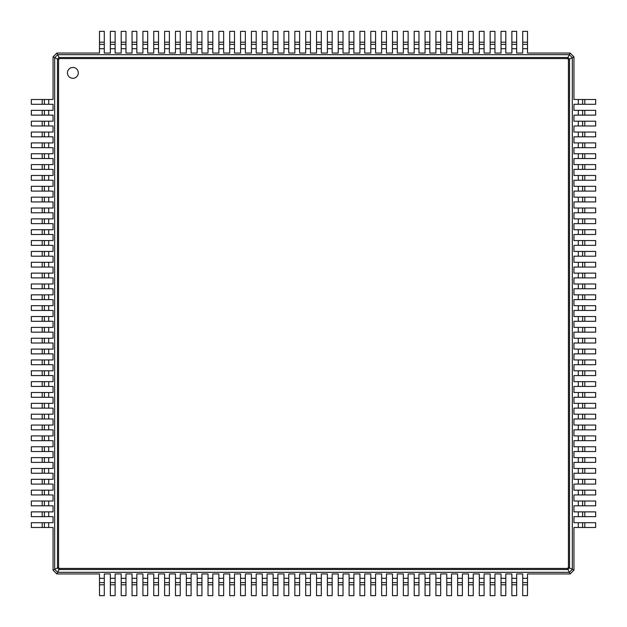 <?xml version="1.0" encoding="UTF-8"?>
<svg xmlns="http://www.w3.org/2000/svg" width="627" height="627" viewBox="0 0 627 627"><rect width="100%" height="100%" fill="white"/><g stroke="black" fill="none" stroke-linecap="round" stroke-linejoin="round"><path stroke-width="0.94" d="M99.497 42.205L104.278 42.205L104.278 31.35L99.497 31.35L99.497 53.052L56.853 53.052L57.668 54.682L569.332 54.682L567.835 57.684M104.278 42.205L104.278 53.052L110.352 53.052L110.352 48.71L115.125 48.71L115.125 53.052L121.207 53.052L121.207 48.71L125.98 48.71L125.98 53.052L132.054 53.052L132.054 48.71L136.827 48.71L136.827 53.052L142.909 53.052L142.909 48.71L147.682 48.71L147.682 53.052L153.756 53.052L153.756 48.71L158.537 48.71L158.537 53.052L164.611 53.052L164.611 48.71L169.384 48.71L169.384 53.052L175.466 53.052L175.466 48.71L180.239 48.71L180.239 53.052L186.313 53.052L186.313 48.71L191.094 48.71L191.094 53.052L197.168 53.052L197.168 48.71L201.941 48.71L201.941 53.052L208.023 53.052L208.023 48.71L212.796 48.71L212.796 53.052L218.87 53.052L218.87 48.71L223.643 48.71L223.643 53.052L229.725 53.052L229.725 48.71L234.498 48.71L234.498 53.052L240.572 53.052L240.572 48.71L245.353 48.71L245.353 53.052L251.427 53.052L251.427 48.71L256.2 48.71L256.2 53.052L262.282 53.052L262.282 48.71L267.055 48.71L267.055 53.052L273.129 53.052L273.129 48.71L277.902 48.71L277.902 53.052L283.984 53.052L283.984 48.71L288.757 48.71L288.757 53.052L294.831 53.052L294.831 48.71L299.612 48.71L299.612 53.052L305.686 53.052L305.686 48.71L310.459 48.71L310.459 53.052L316.541 53.052L316.541 48.71L321.314 48.71L321.314 53.052L327.388 53.052L327.388 48.71L332.169 48.71L332.169 53.052L338.243 53.052L338.243 48.71L343.016 48.71L343.016 53.052L349.098 53.052L349.098 48.71L353.871 48.71L353.871 53.052L359.945 53.052L359.945 48.71L364.718 48.71L364.718 53.052L370.8 53.052L370.8 48.71L375.573 48.71L375.573 53.052L381.647 53.052L381.647 48.71L386.428 48.71L386.428 53.052L392.502 53.052L392.502 48.71L397.275 48.71L397.275 53.052L403.357 53.052L403.357 48.71L408.13 48.71L408.13 53.052L414.204 53.052L414.204 48.71L418.977 48.71L418.977 53.052L425.059 53.052L425.059 48.71L429.832 48.71L429.832 53.052L435.906 53.052L435.906 48.71L440.687 48.71L440.687 53.052L446.761 53.052L446.761 48.71L451.534 48.71L451.534 53.052L457.616 53.052L457.616 48.71L462.389 48.71L462.389 53.052L468.463 53.052L468.463 48.71L473.244 48.71L473.244 53.052L479.318 53.052L479.318 48.71L484.091 48.71L484.091 53.052L490.173 53.052L490.173 48.71L494.946 48.71L494.946 53.052L501.02 53.052L501.02 48.71L505.793 48.71L505.793 53.052L511.875 53.052L511.875 48.71L516.648 48.71L516.648 53.052L522.722 53.052L522.722 48.71L527.503 48.71L527.503 53.052L570.147 53.052L573.948 56.853L573.948 99.497L578.29 99.497L578.29 104.278L573.948 104.278L573.948 110.352L578.29 110.352L578.29 115.125L573.948 115.125L573.948 121.207L578.29 121.207L578.29 125.98L573.948 125.98L573.948 132.054L578.29 132.054L578.29 136.827L573.948 136.827L573.948 142.909L578.29 142.909L578.29 147.682L573.948 147.682L573.948 153.756L578.29 153.756L578.29 158.537L573.948 158.537L573.948 164.611L578.29 164.611L578.29 169.384L573.948 169.384L573.948 175.466L578.29 175.466L578.29 180.239L573.948 180.239L573.948 186.313L578.29 186.313L578.29 191.094L573.948 191.094L573.948 197.168L578.29 197.168L578.29 201.941L573.948 201.941L573.948 208.023L578.29 208.023L578.29 212.796L573.948 212.796L573.948 218.87L578.29 218.87L578.29 223.643L573.948 223.643L573.948 229.725L578.29 229.725L578.29 234.498L573.948 234.498L573.948 240.572L578.29 240.572L578.29 245.353L573.948 245.353L573.948 251.427L578.29 251.427L578.29 256.2L573.948 256.2L573.948 262.282L578.29 262.282L578.29 267.055L573.948 267.055L573.948 273.129L578.29 273.129L578.29 277.902L573.948 277.902L573.948 283.984L578.29 283.984L578.29 288.757L573.948 288.757L573.948 294.831L578.29 294.831L578.29 299.612L573.948 299.612L573.948 305.686L578.29 305.686L578.29 310.459L573.948 310.459L573.948 316.541L578.29 316.541L578.29 321.314L573.948 321.314L573.948 327.388L578.29 327.388L578.29 332.169L573.948 332.169L573.948 338.243L578.29 338.243L578.29 343.016L573.948 343.016L573.948 349.098L578.29 349.098L578.29 353.871L573.948 353.871L573.948 359.945L578.29 359.945L578.29 364.718L573.948 364.718L573.948 370.8L578.29 370.8L578.29 375.573L573.948 375.573L573.948 381.647L578.29 381.647L578.29 386.428L573.948 386.428L573.948 392.502L578.29 392.502L578.29 397.275L573.948 397.275L573.948 403.357L578.29 403.357L578.29 408.13L573.948 408.13L573.948 414.204L578.29 414.204L578.29 418.977L573.948 418.977L573.948 425.059L578.29 425.059L578.29 429.832L573.948 429.832L573.948 435.906L578.29 435.906L578.29 440.687L573.948 440.687L573.948 446.761L578.29 446.761L578.29 451.534L573.948 451.534L573.948 457.616L578.29 457.616L578.29 462.389L573.948 462.389L573.948 468.463L578.29 468.463L578.29 473.244L573.948 473.244L573.948 479.318L578.29 479.318L578.29 484.091L573.948 484.091L573.948 490.173L578.29 490.173L578.29 494.946L573.948 494.946L573.948 501.02L578.29 501.02L578.29 505.793L573.948 505.793L573.948 511.875L578.29 511.875L578.29 516.648L573.948 516.648L573.948 522.722L578.29 522.722L578.29 527.503L573.948 527.503L573.948 570.147L570.147 573.948L527.503 573.948L527.503 578.29L522.722 578.29L522.722 573.948L516.648 573.948L516.648 578.29L511.875 578.29L511.875 573.948L505.793 573.948L505.793 578.29L501.02 578.29L501.02 573.948L494.946 573.948L494.946 578.29L490.173 578.29L490.173 573.948L484.091 573.948L484.091 578.29L479.318 578.29L479.318 573.948L473.244 573.948L473.244 578.29L468.463 578.29L468.463 573.948L462.389 573.948L462.389 578.29L457.616 578.29L457.616 573.948L451.534 573.948L451.534 578.29L446.761 578.29L446.761 573.948L440.687 573.948L440.687 578.29L435.906 578.29L435.906 573.948L429.832 573.948L429.832 578.29L425.059 578.29L425.059 573.948L418.977 573.948L418.977 578.29L414.204 578.29L414.204 573.948L408.13 573.948L408.13 578.29L403.357 578.29L403.357 573.948L397.275 573.948L397.275 578.29L392.502 578.29L392.502 573.948L386.428 573.948L386.428 578.29L381.647 578.29L381.647 573.948L375.573 573.948L375.573 578.29L370.8 578.29L370.8 573.948L364.718 573.948L364.718 578.29L359.945 578.29L359.945 573.948L353.871 573.948L353.871 578.29L349.098 578.29L349.098 573.948L343.016 573.948L343.016 578.29L338.243 578.29L338.243 573.948L332.169 573.948L332.169 578.29L327.388 578.29L327.388 573.948L321.314 573.948L321.314 578.29L316.541 578.29L316.541 573.948L310.459 573.948L310.459 578.29L305.686 578.29L305.686 573.948L299.612 573.948L299.612 578.29L294.831 578.29L294.831 573.948L288.757 573.948L288.757 578.29L283.984 578.29L283.984 573.948L277.902 573.948L277.902 578.29L273.129 578.29L273.129 573.948L267.055 573.948L267.055 578.29L262.282 578.29L262.282 573.948L256.2 573.948L256.2 578.29L251.427 578.29L251.427 573.948L245.353 573.948L245.353 578.29L240.572 578.29L240.572 573.948L234.498 573.948L234.498 578.29L229.725 578.29L229.725 573.948L223.643 573.948L223.643 578.29L218.87 578.29L218.87 573.948L212.796 573.948L212.796 578.29L208.023 578.29L208.023 573.948L201.941 573.948L201.941 578.29L197.168 578.29L197.168 573.948L191.094 573.948L191.094 578.29L186.313 578.29L186.313 573.948L180.239 573.948L180.239 578.29L175.466 578.29L175.466 573.948L169.384 573.948L169.384 578.29L164.611 578.29L164.611 573.948L158.537 573.948L158.537 578.29L153.756 578.29L153.756 573.948L147.682 573.948L147.682 578.29L142.909 578.29L142.909 573.948L136.827 573.948L136.827 578.29L132.054 578.29L132.054 573.948L125.98 573.948L125.98 578.29L121.207 578.29L121.207 573.948L115.125 573.948L115.125 578.29L110.352 578.29L110.352 573.948L104.278 573.948L104.278 578.29L99.497 578.29L99.497 573.948L56.853 573.948L53.052 570.147L53.052 527.503L48.71 527.503L48.71 522.722L53.052 522.722L53.052 516.648L48.71 516.648L48.71 511.875L53.052 511.875L53.052 505.793L48.71 505.793L48.71 501.02L53.052 501.02L53.052 494.946L48.71 494.946L48.71 490.173L53.052 490.173L53.052 484.091L48.71 484.091L48.71 479.318L53.052 479.318L53.052 473.244L48.71 473.244L48.71 468.463L53.052 468.463L53.052 462.389L48.71 462.389L48.71 457.616L53.052 457.616L53.052 451.534L48.71 451.534L48.71 446.761L53.052 446.761L53.052 440.687L48.71 440.687L48.71 435.906L53.052 435.906L53.052 429.832L48.71 429.832L48.71 425.059L53.052 425.059L53.052 418.977L48.71 418.977L48.71 414.204L53.052 414.204L53.052 408.13L48.71 408.13L48.71 403.357L53.052 403.357L53.052 397.275L48.71 397.275L48.71 392.502L53.052 392.502L53.052 386.428L48.71 386.428L48.71 381.647L53.052 381.647L53.052 375.573L48.71 375.573L48.71 370.8L53.052 370.8L53.052 364.718L48.71 364.718L48.71 359.945L53.052 359.945L53.052 353.871L48.71 353.871L48.71 349.098L53.052 349.098L53.052 343.016L48.71 343.016L48.71 338.243L53.052 338.243L53.052 332.169L48.71 332.169L48.71 327.388L53.052 327.388L53.052 321.314L48.71 321.314L48.71 316.541L53.052 316.541L53.052 310.459L48.71 310.459L48.71 305.686L53.052 305.686L53.052 299.612L48.71 299.612L48.71 294.831L53.052 294.831L53.052 288.757L48.71 288.757L48.71 283.984L53.052 283.984L53.052 277.902L48.71 277.902L48.71 273.129L53.052 273.129L53.052 267.055L48.71 267.055L48.71 262.282L53.052 262.282L53.052 256.2L48.71 256.2L48.71 251.427L53.052 251.427L53.052 245.353L48.71 245.353L48.71 240.572L53.052 240.572L53.052 234.498L48.71 234.498L48.71 229.725L53.052 229.725L53.052 223.643L48.71 223.643L48.71 218.87L53.052 218.87L53.052 212.796L48.71 212.796L48.71 208.023L53.052 208.023L53.052 201.941L48.71 201.941L48.71 197.168L53.052 197.168L53.052 191.094L48.71 191.094L48.71 186.313L53.052 186.313L53.052 180.239L48.71 180.239L48.71 175.466L53.052 175.466L53.052 169.384L48.71 169.384L48.71 164.611L53.052 164.611L53.052 158.537L48.71 158.537L48.71 153.756L53.052 153.756L53.052 147.682L48.71 147.682L48.71 142.909L53.052 142.909L53.052 136.827L48.71 136.827L48.71 132.054L53.052 132.054L53.052 125.98L48.71 125.98L48.71 121.207L53.052 121.207L53.052 115.125L48.71 115.125L48.71 110.352L53.052 110.352L53.052 104.278L48.71 104.278L48.71 99.497L53.052 99.497L53.052 56.853L56.853 53.052M99.497 44.376L104.278 44.376L99.497 44.376M59.071 57.496L567.921 57.496L569.504 59.079L568.438 59.51L568.438 567.49L567.49 568.438L59.51 568.438L58.562 567.49L58.562 59.51L59.51 58.562L567.49 58.562L568.438 59.51M53.052 56.853L54.682 57.668L57.668 54.682L59.165 57.684M110.352 42.205L115.125 42.205L115.125 31.35L110.352 31.35L110.352 48.71M522.722 48.71L522.722 31.35L527.503 31.35L527.503 48.71M570.147 53.052L569.332 54.682L572.318 57.668L569.316 59.165M511.875 48.71L511.875 31.35L516.648 31.35L516.648 48.71M115.125 42.205L115.125 48.71M121.207 42.205L125.98 42.205L125.98 31.35L121.207 31.35L121.207 48.71M501.02 48.71L501.02 31.35L505.793 31.35L505.793 48.71M125.98 42.205L125.98 48.71M132.054 42.205L136.827 42.205L136.827 31.35L132.054 31.35L132.054 48.71M490.173 48.71L490.173 31.35L494.946 31.35L494.946 48.71M136.827 42.205L136.827 48.71M142.909 42.205L147.682 42.205L147.682 31.35L142.909 31.35L142.909 48.71M479.318 48.71L479.318 31.35L484.091 31.35L484.091 48.71M147.682 42.205L147.682 48.71M153.756 42.205L158.537 42.205L158.537 31.35L153.756 31.35L153.756 48.71M468.463 48.71L468.463 31.35L473.244 31.35L473.244 48.71M158.537 42.205L158.537 48.71M164.611 42.205L169.384 42.205L169.384 31.35L164.611 31.35L164.611 48.71M457.616 48.71L457.616 31.35L462.389 31.35L462.389 48.71M169.384 42.205L169.384 48.71M175.466 42.205L180.239 42.205L180.239 31.35L175.466 31.35L175.466 48.71M446.761 48.71L446.761 31.35L451.534 31.35L451.534 48.71M180.239 42.205L180.239 48.71M186.313 42.205L191.094 42.205L191.094 31.35L186.313 31.35L186.313 48.71M435.906 48.71L435.906 31.35L440.687 31.35L440.687 48.71M191.094 42.205L191.094 48.71M197.168 42.205L201.941 42.205L201.941 31.35L197.168 31.35L197.168 48.71M425.059 48.71L425.059 31.35L429.832 31.35L429.832 48.71M201.941 42.205L201.941 48.71M208.023 42.205L212.796 42.205L212.796 31.35L208.023 31.35L208.023 48.71M414.204 48.71L414.204 31.35L418.977 31.35L418.977 48.71M212.796 42.205L212.796 48.71M218.87 42.205L223.643 42.205L223.643 31.35L218.87 31.35L218.87 48.71M403.357 48.71L403.357 31.35L408.13 31.35L408.13 48.71M223.643 42.205L223.643 48.71M229.725 42.205L234.498 42.205L234.498 31.35L229.725 31.35L229.725 48.71M392.502 48.71L392.502 31.35L397.275 31.35L397.275 48.71M234.498 42.205L234.498 48.71M240.572 42.205L245.353 42.205L245.353 31.35L240.572 31.35L240.572 48.71M381.647 48.71L381.647 31.35L386.428 31.35L386.428 48.71M245.353 42.205L245.353 48.71M251.427 42.205L256.2 42.205L256.2 31.35L251.427 31.35L251.427 48.71M370.8 48.71L370.8 31.35L375.573 31.35L375.573 48.71M256.2 42.205L256.2 48.71M262.282 42.205L267.055 42.205L267.055 31.35L262.282 31.35L262.282 48.71M359.945 48.71L359.945 31.35L364.718 31.35L364.718 48.71M267.055 42.205L267.055 48.71M273.129 42.205L277.902 42.205L277.902 31.35L273.129 31.35L273.129 48.71M349.098 48.71L349.098 31.35L353.871 31.35L353.871 48.71M277.902 42.205L277.902 48.71M283.984 42.205L288.757 42.205L288.757 31.35L283.984 31.35L283.984 48.71M338.243 48.71L338.243 31.35L343.016 31.35L343.016 48.71M288.757 42.205L288.757 48.71M294.831 42.205L299.612 42.205L299.612 31.35L294.831 31.35L294.831 48.71M327.388 48.71L327.388 31.35L332.169 31.35L332.169 48.71M299.612 42.205L299.612 48.71M305.686 42.205L310.459 42.205L310.459 31.35L305.686 31.35L305.686 48.71M316.541 48.71L316.541 31.35L321.314 31.35L321.314 48.71M310.459 42.205L310.459 48.71M58.562 59.51L57.504 59.079L59.079 57.496L59.51 58.562M567.921 57.504L567.49 58.562M53.052 570.147L54.682 569.332L54.682 57.668L57.684 59.165M110.352 44.376L115.125 44.376L110.352 44.376M573.948 56.853L572.318 57.668L572.318 569.332L569.316 567.835M522.722 44.376L527.503 44.376L522.722 44.376M511.875 44.376L516.648 44.376L511.875 44.376M121.207 44.376L125.98 44.376L121.207 44.376M501.02 44.376L505.793 44.376L501.02 44.376M132.054 44.376L136.827 44.376L132.054 44.376M490.173 44.376L494.946 44.376L490.173 44.376M142.909 44.376L147.682 44.376L142.909 44.376M479.318 44.376L484.091 44.376L479.318 44.376M153.756 44.376L158.537 44.376L153.756 44.376M468.463 44.376L473.244 44.376L468.463 44.376M164.611 44.376L169.384 44.376L164.611 44.376M457.616 44.376L462.389 44.376L457.616 44.376M175.466 44.376L180.239 44.376L175.466 44.376M446.761 44.376L451.534 44.376L446.761 44.376M186.313 44.376L191.094 44.376L186.313 44.376M435.906 44.376L440.687 44.376L435.906 44.376M197.168 44.376L201.941 44.376L197.168 44.376M425.059 44.376L429.832 44.376L425.059 44.376M208.023 44.376L212.796 44.376L208.023 44.376M414.204 44.376L418.977 44.376L414.204 44.376M218.87 44.376L223.643 44.376L218.87 44.376M403.357 44.376L408.13 44.376L403.357 44.376M229.725 44.376L234.498 44.376L229.725 44.376M392.502 44.376L397.275 44.376L392.502 44.376M240.572 44.376L245.353 44.376L240.572 44.376M381.647 44.376L386.428 44.376L381.647 44.376M251.427 44.376L256.2 44.376L251.427 44.376M370.8 44.376L375.573 44.376L370.8 44.376M262.282 44.376L267.055 44.376L262.282 44.376M359.945 44.376L364.718 44.376L359.945 44.376M273.129 44.376L277.902 44.376L273.129 44.376M349.098 44.376L353.871 44.376L349.098 44.376M283.984 44.376L288.757 44.376L283.984 44.376M338.243 44.376L343.016 44.376L338.243 44.376M294.831 44.376L299.612 44.376L294.831 44.376M327.388 44.376L332.169 44.376L327.388 44.376M305.686 44.376L310.459 44.376L305.686 44.376M316.541 44.376L321.314 44.376L316.541 44.376M48.71 104.278L31.35 104.278L31.35 99.497L48.71 99.497M569.504 59.071L569.504 567.921L567.921 569.496L567.49 568.438M72.873 78.297A5.424 5.424 0 0 0 77.576 70.161A5.424 5.424 0 0 0 68.171 70.161A5.424 5.424 0 0 0 72.873 78.297M567.921 569.504L59.079 569.504L57.504 567.921L57.496 59.071M56.853 573.948L57.668 572.318L54.682 569.332L57.684 567.835M584.795 99.497L584.795 104.278L595.65 104.278L595.65 99.497L578.29 99.497M578.29 522.722L595.65 522.722L595.65 527.503L578.29 527.503M573.948 570.147L572.318 569.332L569.332 572.318L57.668 572.318L59.165 569.316M584.795 104.278L578.29 104.278M584.795 110.352L584.795 115.125L595.65 115.125L595.65 110.352L578.29 110.352M578.29 511.875L595.65 511.875L595.65 516.648L578.29 516.648M584.795 115.125L578.29 115.125M584.795 121.207L584.795 125.98L595.65 125.98L595.65 121.207L578.29 121.207M578.29 501.02L595.65 501.02L595.65 505.793L578.29 505.793M584.795 125.98L578.29 125.98M584.795 132.054L584.795 136.827L595.65 136.827L595.65 132.054L578.29 132.054M578.29 490.173L595.65 490.173L595.65 494.946L578.29 494.946M584.795 136.827L578.29 136.827M584.795 142.909L584.795 147.682L595.65 147.682L595.65 142.909L578.29 142.909M578.29 479.318L595.65 479.318L595.65 484.091L578.29 484.091M584.795 147.682L578.29 147.682M584.795 153.756L584.795 158.537L595.65 158.537L595.65 153.756L578.29 153.756M578.29 468.463L595.65 468.463L595.65 473.244L578.29 473.244M584.795 158.537L578.29 158.537M584.795 164.611L584.795 169.384L595.65 169.384L595.65 164.611L578.29 164.611M578.29 457.616L595.65 457.616L595.65 462.389L578.29 462.389M584.795 169.384L578.29 169.384M584.795 175.466L584.795 180.239L595.65 180.239L595.65 175.466L578.29 175.466M578.29 446.761L595.65 446.761L595.65 451.534L578.29 451.534M584.795 180.239L578.29 180.239M584.795 186.313L584.795 191.094L595.65 191.094L595.65 186.313L578.29 186.313M578.29 435.906L595.65 435.906L595.65 440.687L578.29 440.687M584.795 191.094L578.29 191.094M584.795 197.168L584.795 201.941L595.65 201.941L595.65 197.168L578.29 197.168M578.29 425.059L595.65 425.059L595.65 429.832L578.29 429.832M584.795 201.941L578.29 201.941M584.795 208.023L584.795 212.796L595.65 212.796L595.65 208.023L578.29 208.023M578.29 414.204L595.65 414.204L595.65 418.977L578.29 418.977M584.795 212.796L578.29 212.796M584.795 218.87L584.795 223.643L595.65 223.643L595.65 218.87L578.29 218.87M578.29 403.357L595.65 403.357L595.65 408.13L578.29 408.13M584.795 223.643L578.29 223.643M584.795 229.725L584.795 234.498L595.65 234.498L595.65 229.725L578.29 229.725M578.29 392.502L595.65 392.502L595.65 397.275L578.29 397.275M584.795 234.498L578.29 234.498M584.795 240.572L584.795 245.353L595.65 245.353L595.65 240.572L578.29 240.572M578.29 381.647L595.65 381.647L595.65 386.428L578.29 386.428M584.795 245.353L578.29 245.353M584.795 251.427L584.795 256.2L595.65 256.2L595.65 251.427L578.29 251.427M578.29 370.8L595.65 370.8L595.65 375.573L578.29 375.573M584.795 256.2L578.29 256.2M584.795 262.282L584.795 267.055L595.65 267.055L595.65 262.282L578.29 262.282M578.29 359.945L595.65 359.945L595.65 364.718L578.29 364.718M584.795 267.055L578.29 267.055M584.795 273.129L584.795 277.902L595.65 277.902L595.65 273.129L578.29 273.129M578.29 349.098L595.65 349.098L595.65 353.871L578.29 353.871M584.795 277.902L578.29 277.902M584.795 283.984L584.795 288.757L595.65 288.757L595.65 283.984L578.29 283.984M578.29 338.243L595.65 338.243L595.65 343.016L578.29 343.016M584.795 288.757L578.29 288.757M584.795 294.831L584.795 299.612L595.65 299.612L595.65 294.831L578.29 294.831M578.29 327.388L595.65 327.388L595.65 332.169L578.29 332.169M584.795 299.612L578.29 299.612M584.795 305.686L584.795 310.459L595.65 310.459L595.65 305.686L578.29 305.686M578.29 316.541L595.65 316.541L595.65 321.314L578.29 321.314M584.795 310.459L578.29 310.459M570.147 573.948L567.835 569.316M527.503 584.795L522.722 584.795L522.722 595.65L527.503 595.65L527.503 578.29M104.278 578.29L104.278 595.65L99.497 595.65L99.497 578.29M522.722 584.795L522.722 578.29M516.648 584.795L511.875 584.795L511.875 595.65L516.648 595.65L516.648 578.29M115.125 578.29L115.125 595.65L110.352 595.65L110.352 578.29M511.875 584.795L511.875 578.29M505.793 584.795L501.02 584.795L501.02 595.65L505.793 595.65L505.793 578.29M125.98 578.29L125.98 595.65L121.207 595.65L121.207 578.29M501.02 584.795L501.02 578.29M494.946 584.795L490.173 584.795L490.173 595.65L494.946 595.65L494.946 578.29M136.827 578.29L136.827 595.65L132.054 595.65L132.054 578.29M490.173 584.795L490.173 578.29M484.091 584.795L479.318 584.795L479.318 595.65L484.091 595.65L484.091 578.29M147.682 578.29L147.682 595.65L142.909 595.65L142.909 578.29M479.318 584.795L479.318 578.29M473.244 584.795L468.463 584.795L468.463 595.65L473.244 595.65L473.244 578.29M158.537 578.29L158.537 595.65L153.756 595.65L153.756 578.29M468.463 584.795L468.463 578.29M462.389 584.795L457.616 584.795L457.616 595.65L462.389 595.65L462.389 578.29M169.384 578.29L169.384 595.65L164.611 595.65L164.611 578.29M457.616 584.795L457.616 578.29M451.534 584.795L446.761 584.795L446.761 595.65L451.534 595.65L451.534 578.29M180.239 578.29L180.239 595.65L175.466 595.65L175.466 578.29M446.761 584.795L446.761 578.29M440.687 584.795L435.906 584.795L435.906 595.65L440.687 595.65L440.687 578.29M191.094 578.29L191.094 595.65L186.313 595.65L186.313 578.29M435.906 584.795L435.906 578.29M429.832 584.795L425.059 584.795L425.059 595.65L429.832 595.65L429.832 578.29M201.941 578.29L201.941 595.65L197.168 595.65L197.168 578.29M425.059 584.795L425.059 578.29M418.977 584.795L414.204 584.795L414.204 595.65L418.977 595.65L418.977 578.29M212.796 578.29L212.796 595.65L208.023 595.65L208.023 578.29M414.204 584.795L414.204 578.29M408.13 584.795L403.357 584.795L403.357 595.65L408.13 595.65L408.13 578.29M223.643 578.29L223.643 595.65L218.87 595.65L218.87 578.29M403.357 584.795L403.357 578.29M397.275 584.795L392.502 584.795L392.502 595.65L397.275 595.65L397.275 578.29M234.498 578.29L234.498 595.65L229.725 595.65L229.725 578.29M392.502 584.795L392.502 578.29M386.428 584.795L381.647 584.795L381.647 595.65L386.428 595.65L386.428 578.29M245.353 578.29L245.353 595.65L240.572 595.65L240.572 578.29M381.647 584.795L381.647 578.29M375.573 584.795L370.8 584.795L370.8 595.65L375.573 595.65L375.573 578.29M256.2 578.29L256.2 595.65L251.427 595.65L251.427 578.29M370.8 584.795L370.8 578.29M364.718 584.795L359.945 584.795L359.945 595.65L364.718 595.65L364.718 578.29M267.055 578.29L267.055 595.65L262.282 595.65L262.282 578.29M359.945 584.795L359.945 578.29M353.871 584.795L349.098 584.795L349.098 595.65L353.871 595.65L353.871 578.29M277.902 578.29L277.902 595.65L273.129 595.65L273.129 578.29M349.098 584.795L349.098 578.29M343.016 584.795L338.243 584.795L338.243 595.65L343.016 595.65L343.016 578.29M288.757 578.29L288.757 595.65L283.984 595.65L283.984 578.29M338.243 584.795L338.243 578.29M332.169 584.795L327.388 584.795L327.388 595.65L332.169 595.65L332.169 578.29M299.612 578.29L299.612 595.65L294.831 595.65L294.831 578.29M327.388 584.795L327.388 578.29M321.314 584.795L316.541 584.795L316.541 595.65L321.314 595.65L321.314 578.29M310.459 578.29L310.459 595.65L305.686 595.65L305.686 578.29M316.541 584.795L316.541 578.29M42.205 527.503L42.205 522.722L31.35 522.722L31.35 527.503L48.71 527.503M42.205 522.722L48.71 522.722M42.205 516.648L42.205 511.875L31.35 511.875L31.35 516.648L48.71 516.648M48.71 115.125L31.35 115.125L31.35 110.352L48.71 110.352M42.205 511.875L48.71 511.875M42.205 505.793L42.205 501.02L31.35 501.02L31.35 505.793L48.71 505.793M48.71 125.98L31.35 125.98L31.35 121.207L48.71 121.207M42.205 501.02L48.71 501.02M42.205 494.946L42.205 490.173L31.35 490.173L31.35 494.946L48.71 494.946M48.71 136.827L31.35 136.827L31.35 132.054L48.71 132.054M42.205 490.173L48.71 490.173M42.205 484.091L42.205 479.318L31.35 479.318L31.35 484.091L48.71 484.091M48.71 147.682L31.35 147.682L31.35 142.909L48.71 142.909M42.205 479.318L48.71 479.318M42.205 473.244L42.205 468.463L31.35 468.463L31.35 473.244L48.71 473.244M48.71 158.537L31.35 158.537L31.35 153.756L48.71 153.756M42.205 468.463L48.71 468.463M42.205 462.389L42.205 457.616L31.35 457.616L31.35 462.389L48.71 462.389M48.71 169.384L31.35 169.384L31.35 164.611L48.71 164.611M42.205 457.616L48.71 457.616M42.205 451.534L42.205 446.761L31.35 446.761L31.35 451.534L48.71 451.534M48.71 180.239L31.35 180.239L31.35 175.466L48.71 175.466M42.205 446.761L48.71 446.761M42.205 440.687L42.205 435.906L31.35 435.906L31.35 440.687L48.71 440.687M48.71 191.094L31.35 191.094L31.35 186.313L48.71 186.313M42.205 435.906L48.71 435.906M42.205 429.832L42.205 425.059L31.35 425.059L31.35 429.832L48.71 429.832M48.71 201.941L31.35 201.941L31.35 197.168L48.71 197.168M42.205 425.059L48.71 425.059M42.205 418.977L42.205 414.204L31.35 414.204L31.35 418.977L48.71 418.977M48.71 212.796L31.35 212.796L31.35 208.023L48.71 208.023M42.205 414.204L48.71 414.204M42.205 408.13L42.205 403.357L31.35 403.357L31.35 408.13L48.71 408.13M48.71 223.643L31.35 223.643L31.35 218.87L48.71 218.87M42.205 403.357L48.71 403.357M42.205 397.275L42.205 392.502L31.35 392.502L31.35 397.275L48.71 397.275M48.71 234.498L31.35 234.498L31.35 229.725L48.71 229.725M42.205 392.502L48.71 392.502M42.205 386.428L42.205 381.647L31.35 381.647L31.35 386.428L48.71 386.428M48.71 245.353L31.35 245.353L31.35 240.572L48.71 240.572M42.205 381.647L48.71 381.647M42.205 375.573L42.205 370.8L31.35 370.8L31.35 375.573L48.71 375.573M48.71 256.2L31.35 256.2L31.35 251.427L48.71 251.427M42.205 370.8L48.71 370.8M42.205 364.718L42.205 359.945L31.35 359.945L31.35 364.718L48.71 364.718M48.71 267.055L31.35 267.055L31.35 262.282L48.71 262.282M42.205 359.945L48.71 359.945M42.205 353.871L42.205 349.098L31.35 349.098L31.35 353.871L48.71 353.871M48.71 277.902L31.35 277.902L31.35 273.129L48.71 273.129M42.205 349.098L48.71 349.098M42.205 343.016L42.205 338.243L31.35 338.243L31.35 343.016L48.71 343.016M48.71 288.757L31.35 288.757L31.35 283.984L48.71 283.984M42.205 338.243L48.71 338.243M42.205 332.169L42.205 327.388L31.35 327.388L31.35 332.169L48.71 332.169M48.71 299.612L31.35 299.612L31.35 294.831L48.71 294.831M42.205 327.388L48.71 327.388M42.205 321.314L42.205 316.541L31.35 316.541L31.35 321.314L48.71 321.314M48.71 310.459L31.35 310.459L31.35 305.686L48.71 305.686M42.205 316.541L48.71 316.541M44.376 104.278L44.376 99.497M569.496 567.921L568.438 567.49M57.504 567.921L58.562 567.49M59.079 569.496L59.51 568.438M582.624 99.497L582.624 104.278L582.624 99.497M582.624 522.722L582.624 527.503L582.624 522.722M582.624 110.352L582.624 115.125L582.624 110.352M582.624 511.875L582.624 516.648L582.624 511.875M582.624 121.207L582.624 125.98L582.624 121.207M582.624 501.02L582.624 505.793L582.624 501.02M582.624 132.054L582.624 136.827L582.624 132.054M582.624 490.173L582.624 494.946L582.624 490.173M582.624 142.909L582.624 147.682L582.624 142.909M582.624 479.318L582.624 484.091L582.624 479.318M582.624 153.756L582.624 158.537L582.624 153.756M582.624 468.463L582.624 473.244L582.624 468.463M582.624 164.611L582.624 169.384L582.624 164.611M582.624 457.616L582.624 462.389L582.624 457.616M582.624 175.466L582.624 180.239L582.624 175.466M582.624 446.761L582.624 451.534L582.624 446.761M582.624 186.313L582.624 191.094L582.624 186.313M582.624 435.906L582.624 440.687L582.624 435.906M582.624 197.168L582.624 201.941L582.624 197.168M582.624 425.059L582.624 429.832L582.624 425.059M582.624 208.023L582.624 212.796L582.624 208.023M582.624 414.204L582.624 418.977M582.624 218.87L582.624 223.643L582.624 218.87M582.624 403.357L582.624 408.13M582.624 229.725L582.624 234.498L582.624 229.725M582.624 392.502L582.624 397.275L582.624 392.502M582.624 240.572L582.624 245.353L582.624 240.572M582.624 381.647L582.624 386.428L582.624 381.647M582.624 251.427L582.624 256.2L582.624 251.427M582.624 370.8L582.624 375.573L582.624 370.8M582.624 262.282L582.624 267.055L582.624 262.282M582.624 359.945L582.624 364.718L582.624 359.945M582.624 273.129L582.624 277.902L582.624 273.129M582.624 349.098L582.624 353.871L582.624 349.098M582.624 283.984L582.624 288.757L582.624 283.984M582.624 338.243L582.624 343.016L582.624 338.243M582.624 294.831L582.624 299.612L582.624 294.831M582.624 327.388L582.624 332.169L582.624 327.388M582.624 305.686L582.624 310.459L582.624 305.686M582.624 316.541L582.624 321.314L582.624 316.541M527.503 582.624L522.722 582.624L527.503 582.624M104.278 582.624L99.497 582.624L104.278 582.624M516.648 582.624L511.875 582.624L516.648 582.624M115.125 582.624L110.352 582.624L115.125 582.624M505.793 582.624L501.02 582.624L505.793 582.624M125.98 582.624L121.207 582.624L125.98 582.624M494.946 582.624L490.173 582.624L494.946 582.624M136.827 582.624L132.054 582.624L136.827 582.624M484.091 582.624L479.318 582.624L484.091 582.624M147.682 582.624L142.909 582.624L147.682 582.624M473.244 582.624L468.463 582.624L473.244 582.624M158.537 582.624L153.756 582.624L158.537 582.624M462.389 582.624L457.616 582.624L462.389 582.624M169.384 582.624L164.611 582.624L169.384 582.624M451.534 582.624L446.761 582.624L451.534 582.624M180.239 582.624L175.466 582.624L180.239 582.624M440.687 582.624L435.906 582.624L440.687 582.624M191.094 582.624L186.313 582.624L191.094 582.624M429.832 582.624L425.059 582.624L429.832 582.624M201.941 582.624L197.168 582.624L201.941 582.624M418.977 582.624L414.204 582.624L418.977 582.624M212.796 582.624L208.023 582.624L212.796 582.624M408.13 582.624L403.357 582.624L408.13 582.624M223.643 582.624L218.87 582.624L223.643 582.624M397.275 582.624L392.502 582.624L397.275 582.624M234.498 582.624L229.725 582.624L234.498 582.624M386.428 582.624L381.647 582.624L386.428 582.624M245.353 582.624L240.572 582.624L245.353 582.624M375.573 582.624L370.8 582.624L375.573 582.624M256.2 582.624L251.427 582.624L256.2 582.624M364.718 582.624L359.945 582.624L364.718 582.624M267.055 582.624L262.282 582.624L267.055 582.624M353.871 582.624L349.098 582.624L353.871 582.624M277.902 582.624L273.129 582.624L277.902 582.624M343.016 582.624L338.243 582.624L343.016 582.624M288.757 582.624L283.984 582.624L288.757 582.624M332.169 582.624L327.388 582.624L332.169 582.624M299.612 582.624L294.831 582.624L299.612 582.624M321.314 582.624L316.541 582.624L321.314 582.624M310.459 582.624L305.686 582.624L310.459 582.624M44.376 527.503L44.376 522.722L44.376 527.503M44.376 516.648L44.376 511.875L44.376 516.648M44.376 115.125L44.376 110.352M44.376 505.793L44.376 501.02L44.376 505.793M44.376 125.98L44.376 121.207L44.376 125.98M44.376 494.946L44.376 490.173L44.376 494.946M44.376 136.827L44.376 132.054L44.376 136.827M44.376 484.091L44.376 479.318L44.376 484.091M44.376 147.682L44.376 142.909L44.376 147.682M44.376 473.244L44.376 468.463L44.376 473.244M44.376 158.537L44.376 153.756L44.376 158.537M44.376 462.389L44.376 457.616L44.376 462.389M44.376 169.384L44.376 164.611L44.376 169.384M44.376 451.534L44.376 446.761L44.376 451.534M44.376 180.239L44.376 175.466L44.376 180.239M44.376 440.687L44.376 435.906L44.376 440.687M44.376 191.094L44.376 186.313L44.376 191.094M44.376 429.832L44.376 425.059L44.376 429.832M44.376 201.941L44.376 197.168L44.376 201.941M44.376 418.977L44.376 414.204L44.376 418.977M44.376 212.796L44.376 208.023L44.376 212.796M44.376 408.13L44.376 403.357L44.376 408.13M44.376 223.643L44.376 218.87L44.376 223.643M44.376 397.275L44.376 392.502L44.376 397.275M44.376 234.498L44.376 229.725L44.376 234.498M44.376 386.428L44.376 381.647L44.376 386.428M44.376 245.353L44.376 240.572L44.376 245.353M44.376 375.573L44.376 370.8L44.376 375.573M44.376 256.2L44.376 251.427L44.376 256.2M44.376 364.718L44.376 359.945L44.376 364.718M44.376 267.055L44.376 262.282L44.376 267.055M44.376 353.871L44.376 349.098L44.376 353.871M44.376 277.902L44.376 273.129L44.376 277.902M44.376 343.016L44.376 338.243L44.376 343.016M44.376 288.757L44.376 283.984L44.376 288.757M44.376 332.169L44.376 327.388L44.376 332.169M44.376 299.612L44.376 294.831L44.376 299.612M44.376 321.314L44.376 316.541L44.376 321.314M44.376 310.459L44.376 305.686L44.376 310.459M99.497 48.71L104.278 48.71M522.722 42.205L527.503 42.205M511.875 42.205L516.648 42.205M501.02 42.205L505.793 42.205M490.173 42.205L494.946 42.205M479.318 42.205L484.091 42.205M468.463 42.205L473.244 42.205M457.616 42.205L462.389 42.205M446.761 42.205L451.534 42.205M435.906 42.205L440.687 42.205M425.059 42.205L429.832 42.205M414.204 42.205L418.977 42.205M403.357 42.205L408.13 42.205M392.502 42.205L397.275 42.205M381.647 42.205L386.428 42.205M370.8 42.205L375.573 42.205M359.945 42.205L364.718 42.205M349.098 42.205L353.871 42.205M338.243 42.205L343.016 42.205M327.388 42.205L332.169 42.205M316.541 42.205L321.314 42.205M42.205 104.278L42.205 99.497M584.795 522.722L584.795 527.503M584.795 511.875L584.795 516.648M584.795 501.02L584.795 505.793M584.795 490.173L584.795 494.946M584.795 479.318L584.795 484.091M584.795 468.463L584.795 473.244M584.795 457.616L584.795 462.389M584.795 446.761L584.795 451.534M584.795 435.906L584.795 440.687M584.795 425.059L584.795 429.832M584.795 414.204L584.795 418.977M584.795 403.357L584.795 408.13M584.795 392.502L584.795 397.275M584.795 381.647L584.795 386.428M584.795 370.8L584.795 375.573M584.795 359.945L584.795 364.718M584.795 349.098L584.795 353.871M584.795 338.243L584.795 343.016M584.795 327.388L584.795 332.169M584.795 316.541L584.795 321.314M104.278 584.795L99.497 584.795M115.125 584.795L110.352 584.795M125.98 584.795L121.207 584.795M136.827 584.795L132.054 584.795M147.682 584.795L142.909 584.795M158.537 584.795L153.756 584.795M169.384 584.795L164.611 584.795M180.239 584.795L175.466 584.795M191.094 584.795L186.313 584.795M201.941 584.795L197.168 584.795M212.796 584.795L208.023 584.795M223.643 584.795L218.87 584.795M234.498 584.795L229.725 584.795M245.353 584.795L240.572 584.795M256.2 584.795L251.427 584.795M267.055 584.795L262.282 584.795M277.902 584.795L273.129 584.795M288.757 584.795L283.984 584.795M299.612 584.795L294.831 584.795M310.459 584.795L305.686 584.795M42.205 115.125L42.205 110.352M42.205 125.98L42.205 121.207M42.205 136.827L42.205 132.054M42.205 147.682L42.205 142.909M42.205 158.537L42.205 153.756M42.205 169.384L42.205 164.611M42.205 180.239L42.205 175.466M42.205 191.094L42.205 186.313M42.205 201.941L42.205 197.168M42.205 212.796L42.205 208.023M42.205 223.643L42.205 218.87M42.205 234.498L42.205 229.725M42.205 245.353L42.205 240.572M42.205 256.2L42.205 251.427M42.205 267.055L42.205 262.282M42.205 277.902L42.205 273.129M42.205 288.757L42.205 283.984M42.205 299.612L42.205 294.831M42.205 310.459L42.205 305.686"/></g></svg>
